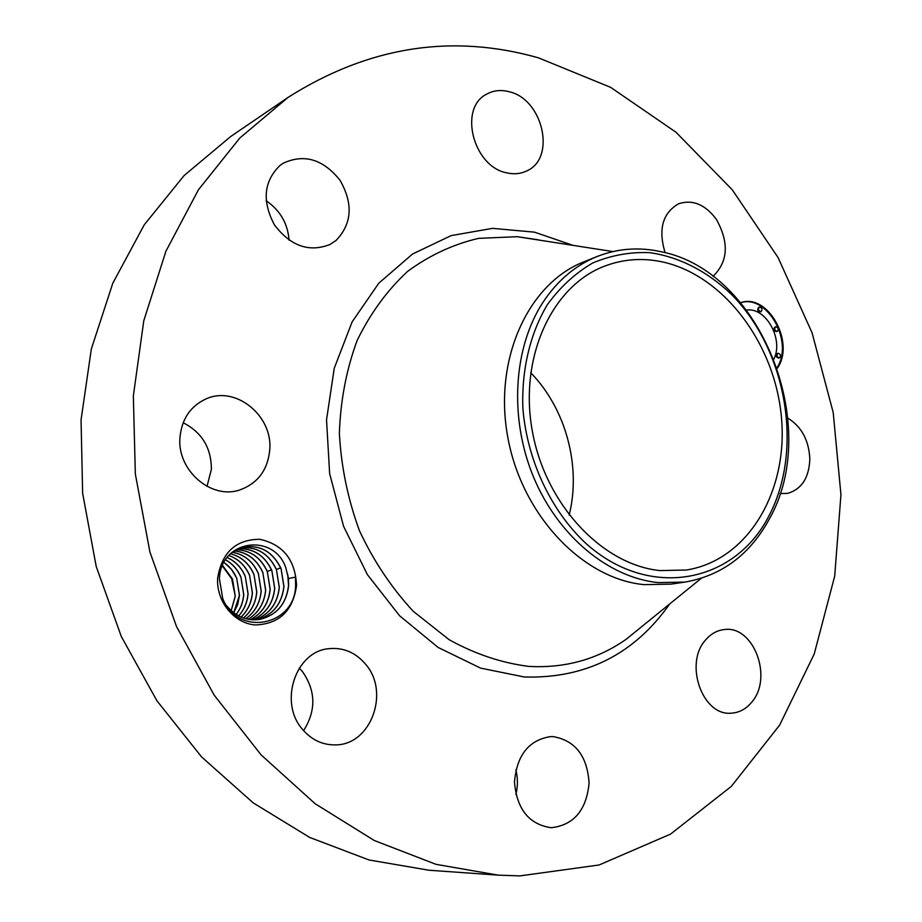 <?xml version="1.0" encoding="UTF-8"?>
<svg xmlns="http://www.w3.org/2000/svg" width="922" height="922" viewBox="0 0 922 922"><rect width="100%" height="100%" fill="white"/><g stroke="black" fill="none" stroke-linecap="round" stroke-linejoin="round"><path stroke-width="1.38" d="M519.858 875.9L498.226 875.139L436.048 864.352L374.286 840.507L315.174 803.754L261.053 754.83L214.158 695.119L176.563 626.637L149.906 551.967L135.338 474.035L133.344 395.941L143.786 320.741L165.914 251.21L198.484 189.69L239.835 138L288.125 97.363C368.408 46.503 451.861 33.33 538.471 57.844L610.652 87.348L675.964 132.215L732.298 189.828L778.064 257.538L812.028 332.681L833.223 412.63L840.945 494.699L834.698 576.123L814.23 653.986L779.609 725.165L731.353 786.351L670.559 834.099L599.127 864.974L519.858 875.9M498.226 875.139L428.926 870.23L369.019 859.972L309.723 837.453L253.158 802.843L201.526 756.858L156.947 700.801L121.324 636.549L96.211 566.477L82.634 493.282L81.055 419.844L91.347 348.954L112.795 283.227L144.235 224.841L184.123 175.537L230.719 136.502L288.125 97.363M530.68 372.695C565.831 408.63 581.436 466.382 569.151 515.133M515.871 769.789C517.899 778.007 517.91 786.247 515.905 794.522M299.281 668.093L302.52 671.677C315.866 690.935 316.223 710.585 303.603 730.65M183.167 422.725C201.987 432.406 211.38 447.965 211.369 469.379L207.024 486.378M266.124 200.708C280.115 210.331 287.768 223.493 289.07 240.169M296.538 585.505C293 610.848 279.285 623.998 255.406 624.955C234.176 623.526 216.209 601.524 217.65 578.29C221.764 552.451 235.79 539.451 259.739 539.301C283.089 544.453 295.351 559.85 296.538 585.505M787.93 418.173C801.587 426.713 808.894 440.313 809.839 458.972C809.09 477.85 801.644 489.317 787.492 493.385L780.035 493.593M705.814 639.741C710.943 633.817 716.993 630.441 723.943 629.611C753.412 624.69 773.512 677.658 751.649 702.253C746.105 708.972 739.409 712.602 731.561 713.144C702.472 716.601 683.663 663.206 705.814 639.741M553.165 736.62C575.316 740.527 587.291 756.028 589.089 783.112C586.438 810.196 573.864 825.063 551.379 827.702L550.918 827.691C528.974 824.337 516.839 809.147 514.488 782.144C516.769 755.233 528.767 740.055 550.48 736.62L553.165 736.62M365.815 664.497C390.029 692.33 370.955 744.907 335.62 744.884C322.596 745.137 311.521 739.917 302.393 729.233C278.456 702.195 295.697 651.278 328.785 648.696C343.445 647.244 355.8 652.511 365.815 664.497M269.777 449.487C267.91 469.747 257.999 483.209 240.02 489.87C211.507 500.07 176.897 470.451 179.951 437.489C181.761 418.991 190.462 406.129 206.032 398.903C235.502 385.327 272.716 415.511 269.777 449.487M336.046 240.458L329.961 244.491C309.054 252.651 290.522 246.082 274.387 224.807C261.871 201.054 263.761 181.254 280.069 165.384L283.066 163.298C304.122 153.513 323.103 159.16 339.999 180.239C353.368 203.67 352.043 223.746 336.046 240.458M506.823 172.863C473.217 166.813 458.199 108.047 486.689 94.136C493.42 90.414 500.83 89.584 508.932 91.658C543.081 99.011 556.427 158.296 526.716 170.939C520.642 173.866 514.015 174.512 506.823 172.863M665.073 252.674C658.078 229.244 662.618 212.924 678.684 203.739C692.629 199.233 705.192 204.43 716.348 219.332C729.256 242.532 728.161 261.537 713.052 276.346M740.735 302.681C767.876 292.747 795.513 342.707 777.338 368.212M235.214 595.981L231.664 578.728L222.398 565.981M662.803 261.998C724.427 275.643 775.471 344.805 781.51 418.265C788.033 491.703 747.765 560.38 686.348 570.027L660.025 570.58C602.297 564.909 545.282 504.426 532.282 430.839C518.89 357.287 551.886 286.189 604.29 266.262C623.168 259.036 642.68 257.618 662.803 261.998M288.494 578.555L295.478 577.103L295.616 585.505C295.063 626.43 237.254 637.033 222.709 598.459L219.424 578.889C220.312 539.612 274.018 532.501 285.808 567.768L288.494 578.555L288.632 585.562C286.373 603.875 276.784 615.147 259.854 619.377C246.808 621.209 235.721 616.634 226.582 605.685M777.119 367.532C794.003 341.993 767.392 294.06 740.758 302.704M231.157 610.652L235.191 596.257L232.551 579.431L222.571 565.566M231.203 610.698L235.271 596.234L232.471 579.016L222.594 565.509M547.368 304.675C530.162 333.476 521.472 369.687 522.878 408.319C527.096 460.055 550.699 510.408 585.701 543.219C649.019 600.418 734.258 583.326 768.694 516.378C804.053 450.12 786.835 350.106 731.365 294.302C707.335 271.345 678.995 256.731 649.503 252.64C629.818 251.867 610.871 255.325 592.662 263.024C575.316 273.119 560.219 287.007 547.368 304.675M287.745 574.371L288.54 585.574C286.293 603.875 276.715 615.147 259.82 619.388M684.977 582.082L671.032 584.122L644.224 584.652C582.773 578.981 521.829 515.271 507.78 437.201C493.305 359.177 528.283 283.469 583.96 261.79L597.041 256.535C617.705 248.444 639.05 246.842 661.086 251.718C760.857 270.987 822.32 426.333 769.271 519.121C749.943 554.595 721.845 575.582 684.977 582.082L658.054 582.6C608.555 577.564 558.156 536.155 533.596 477.204C509.059 418.254 513.289 348.009 542.781 302.623C557.222 280.714 575.316 265.352 597.041 256.535M775.195 327.01L774.803 327.126C773.328 329.419 773.846 330.917 776.382 331.632L776.578 331.551M758.898 307.257L758.576 307.36C757.066 309.665 757.607 311.175 760.189 311.867L760.35 311.809M777.569 353.472L777.108 353.61C775.621 355.892 776.128 357.39 778.641 358.116L778.871 358.024M746.659 310.069C765.928 307.072 783.758 339.215 773.961 358.958M775.575 326.895L775.771 326.814C778.295 327.529 778.825 329.027 777.35 331.309L777.154 331.39C774.618 330.675 774.1 329.177 775.575 326.895M759.336 307.118L759.498 307.049C762.079 307.741 762.621 309.239 761.123 311.555L760.95 311.624C758.38 310.921 757.838 309.423 759.336 307.118M779.643 357.805L779.413 357.897C776.912 357.171 776.393 355.662 777.88 353.38L778.099 353.299C780.611 354.013 781.13 355.523 779.643 357.805M233.739 612.796L237.703 604.498L239.501 595.393L236.689 578.094L231.445 569.277L224.058 562.478M233.692 612.761L239.42 595.405L236.77 578.509C234.004 571.813 229.751 566.477 224.034 562.524M242.912 547.253C259.854 544.383 272.555 551.437 281.014 568.413L283.953 586.496C281.971 603.668 273.166 614.732 257.549 619.688C273.05 614.79 281.844 603.737 283.872 586.519L281.095 568.839C272.716 551.61 259.981 544.418 242.866 547.265L231.376 552.946M225.579 559.896C232.586 563.826 237.738 569.727 241.022 577.575L243.685 594.552C243.108 602.008 240.607 608.647 236.182 614.49C240.677 608.67 243.189 602.008 243.765 594.54L240.942 577.172C237.622 569.485 232.517 563.711 225.602 559.85M240.688 547.899C256.696 546.285 268.602 553.465 276.393 569.416L279.331 587.418C277.568 603.472 269.535 614.271 255.233 619.838M255.187 619.838C269.478 614.259 277.487 603.461 279.239 587.441L276.473 569.842C268.763 553.649 256.823 546.331 240.642 547.91M238.637 615.908C244.203 609.638 247.315 602.227 247.995 593.687L245.321 576.642C241.518 567.675 235.467 561.325 227.181 557.591M238.671 615.931C244.261 609.649 247.396 602.227 248.076 593.676L245.24 576.227C241.391 567.445 235.387 561.21 227.215 557.545M238.521 548.717C253.55 548.233 264.66 555.47 271.829 570.418L274.744 588.34C273.2 603.276 265.916 613.775 252.905 619.814M252.859 619.814C265.847 613.764 273.119 603.276 274.652 588.363L271.909 570.845C264.914 555.736 253.769 548.371 238.475 548.728M241.045 617.06C247.753 610.571 251.522 602.492 252.34 592.823L249.655 575.697C245.321 565.647 238.383 558.928 228.84 555.551M241.091 617.083C247.868 610.514 251.637 602.412 252.421 592.811L249.574 575.282C245.194 565.417 238.291 558.824 228.863 555.517M236.412 549.696C250.53 550.307 260.822 557.545 267.288 571.41L270.192 589.25C268.844 603.103 262.297 613.234 250.565 619.63M250.519 619.619C262.055 613.453 268.59 603.334 270.111 589.262L267.368 571.824C260.868 557.649 250.53 550.284 236.366 549.719M243.443 617.994C251.406 611.274 255.832 602.585 256.719 591.947L254.023 574.74C249.159 563.607 241.322 556.611 230.523 553.765M243.489 618.005C251.464 611.286 255.913 602.585 256.8 591.924L253.942 574.325C249.136 563.48 241.345 556.623 230.558 553.73M234.361 550.86C247.315 552.255 256.789 559.423 262.805 572.389L265.697 590.149C264.326 603.184 258.506 612.888 248.214 619.273M248.179 619.261C258.494 612.796 264.314 603.092 265.605 590.172L262.885 572.804C257.042 559.723 247.522 552.416 234.326 550.883M245.863 618.731C254.956 612.173 260.073 602.942 261.226 591.048L258.356 573.357C252.997 561.486 244.342 554.422 232.379 552.186M245.817 618.72C255.014 611.978 260.119 602.758 261.145 591.06L258.437 573.784C253.135 561.694 244.434 554.502 232.344 552.22M669.764 603.887C634.221 654.32 585.758 678.696 524.388 677.002L480.569 668.116L438.146 647.463L399.618 615.781L367.394 574.625L343.56 526.278L329.65 473.631L326.526 419.89L334.237 368.304L352.112 321.893L378.815 283.181L412.537 254.023L451.181 235.594L492.555 228.356L534.506 232.16L572.597 245.206M538.137 239.847L539.704 240.193M643.717 625.024L625.992 639.419C597.226 659.449 564.76 668.438 528.606 666.376C501.487 662.906 474.991 654.021 449.118 639.695L413.275 611.309C391.608 587.948 373.675 561.106 359.476 530.795C347.882 499.171 341.175 466.693 339.365 433.386C340.495 400.448 346.418 369.468 357.137 340.472C370.367 313.353 387.182 290.338 407.559 271.425C429.491 255.302 453.151 244.284 478.564 238.372L517.196 236.689L537.733 239.743M267.288 571.41L271.506 569.9M276.393 569.416L280.691 567.883M701.193 578.382L625.992 639.419M612.911 251.568L517.196 236.689M775.771 326.814L774.999 327.056M777.154 331.39L776.382 331.632M759.498 307.049L758.737 307.303M760.95 311.624L760.189 311.867M779.413 357.897L778.641 358.116M778.099 353.299L777.327 353.518"/></g></svg>
